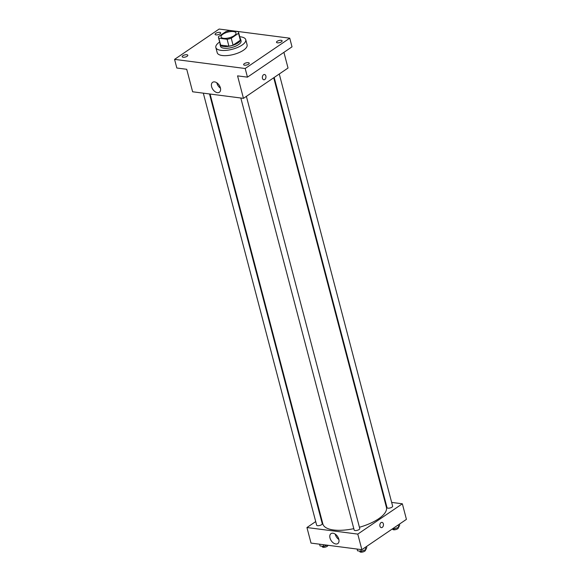 <?xml version="1.0" encoding="UTF-8"?>
<svg xmlns="http://www.w3.org/2000/svg" width="581" height="581" viewBox="0 0 581 581"><rect width="100%" height="100%" fill="white"/><g stroke="black" fill="none" stroke-linecap="round" stroke-linejoin="round"><path stroke-width="0.87" d="M222.879 34.214A7.727 2.934 165.3 0 1 230.824 31.563A7.727 2.934 165.3 0 1 236.002 32.986A7.727 2.934 165.3 0 1 229.277 37.78A7.727 2.934 165.3 0 1 221.056 36.908A7.727 2.934 165.3 0 1 222.879 34.214M218.819 38.201L227.106 39.268A10.378 3.936 165.3 0 0 231.253 38.237L238.515 33.299A10.378 3.936 165.3 0 0 238.566 32.311A10.378 3.936 165.3 0 0 238.246 31.694L229.96 30.619A10.378 3.936 165.3 0 0 225.806 31.65L218.543 36.596A10.378 3.936 165.3 0 0 218.492 37.576A10.378 3.936 165.3 0 0 218.819 38.201L220.627 45.115L228.921 46.189L227.106 39.268M238.566 32.311L240.381 39.225A10.378 3.936 165.3 0 1 240.331 40.212L238.515 33.299M228.921 46.189A10.378 3.936 165.3 0 0 233.068 45.158L240.331 40.212M220.627 45.115A10.378 3.936 165.3 0 1 220.308 44.497L218.492 37.576M220.083 43.662A10.625 4.031 -14.7 0 0 220.068 44.555A10.625 4.031 -14.7 0 0 231.369 45.761A10.625 4.031 -14.7 0 0 240.621 39.167A10.625 4.031 -14.7 0 0 240.164 38.39M240.621 39.167L241.079 40.895A10.625 4.031 165.3 0 1 231.819 47.489A10.625 4.031 165.3 0 1 220.519 46.284L220.068 44.555M233.068 45.158L231.253 38.237M239.735 36.756A15.455 5.861 165.3 0 1 245.748 39.668A15.455 5.861 165.3 0 1 232.284 49.262A15.455 5.861 165.3 0 1 215.849 47.511A15.455 5.861 165.3 0 1 219.502 42.13A15.455 5.861 165.3 0 1 219.654 42.021M245.748 39.668L247.107 44.853A15.455 5.861 165.3 0 1 233.649 54.447A15.455 5.861 165.3 0 1 217.207 52.697L215.849 47.511M244.579 65.203A2.898 1.097 165.3 0 1 243.635 64.673A2.898 1.097 165.3 0 1 246.155 62.871A2.898 1.097 165.3 0 1 249.242 63.198A2.898 1.097 165.3 0 1 247.724 64.658A2.898 1.097 165.3 0 1 244.579 65.203M183.146 57.25A2.898 1.097 165.3 0 1 182.202 56.72A2.898 1.097 165.3 0 1 184.722 54.926A2.898 1.097 165.3 0 1 187.808 55.253A2.898 1.097 165.3 0 1 186.29 56.706A2.898 1.097 165.3 0 1 183.146 57.25M216.023 34.882A2.898 1.097 165.3 0 1 215.079 34.352A2.898 1.097 165.3 0 1 217.599 32.558A2.898 1.097 165.3 0 1 220.686 32.885A2.898 1.097 165.3 0 1 219.168 34.337A2.898 1.097 165.3 0 1 216.023 34.882M277.457 42.834A2.898 1.097 165.3 0 1 276.512 42.304A2.898 1.097 165.3 0 1 279.04 40.503A2.898 1.097 165.3 0 1 282.119 40.83A2.898 1.097 165.3 0 1 280.608 42.29A2.898 1.097 165.3 0 1 277.457 42.834M289.752 38.186L219.131 29.05L174.569 59.371L245.182 68.507L289.752 38.186L292.018 46.836L247.455 77.15L245.182 68.507M174.569 59.371L176.835 68.013L186.726 69.292L192.623 91.776L243.461 98.349L288.031 68.035L283.913 52.348M243.461 98.349L237.564 75.871L247.455 77.15M211.607 86.714A6.013 3.806 55.8 0 1 212.617 82.306A6.013 3.806 55.8 0 1 219.146 85.146A6.013 3.806 55.8 0 1 219.386 92.256A6.013 3.806 55.8 0 1 211.607 86.714M263.534 74.76A2.658 1.794 -82.6 0 1 264.5 74.506A2.658 1.794 -82.6 0 1 265.938 77.375A2.658 1.794 -82.6 0 1 263.818 79.779A2.658 1.794 -82.6 0 1 262.351 77.622A2.658 1.794 -82.6 0 1 263.534 74.76M264.5 74.506A2.658 1.794 -82.6 0 1 265.938 77.375A2.658 1.794 -82.6 0 1 263.818 79.779M220.475 88.174A6.013 3.806 55.8 0 1 216.895 83.112A6.013 3.806 55.8 0 1 216.815 82.792M273.724 77.767L386.416 507.329A32.848 12.455 165.3 0 1 359.428 527.265M353.8 528.659A32.848 12.455 165.3 0 1 322.876 523.997L210.075 94.035M203.314 93.156L316.645 525.151A2.898 1.097 -14.7 0 0 318.591 525.689A2.898 1.097 -14.7 0 0 321.569 524.694A2.898 1.097 -14.7 0 0 322.252 523.684L209.516 93.962M279.265 73.998L392.64 506.167A2.898 1.097 165.3 0 1 390.12 507.968A2.898 1.097 165.3 0 1 387.033 507.641L274.181 77.455M246.388 96.366L359.762 528.536A2.898 1.097 165.3 0 1 357.235 530.337A2.898 1.097 165.3 0 1 354.156 530.01L240.825 98.007M315.708 521.571L306.942 527.533L357.78 534.106L402.35 503.792L391.652 502.405M385.45 501.606L384.891 501.534M321.249 517.794L320.792 518.107M306.942 527.533L311.024 543.09L361.869 549.67L406.431 519.356L402.35 503.792M361.869 549.67L357.78 534.106M330.008 538.035A6.013 3.806 55.8 0 1 331.017 533.627A6.013 3.806 55.8 0 1 337.546 536.466A6.013 3.806 55.8 0 1 337.786 543.576A6.013 3.806 55.8 0 1 330.008 538.035M381.027 522.624A2.658 1.794 -82.6 0 1 381.993 522.37A2.658 1.794 -82.6 0 1 383.431 525.231A2.658 1.794 -82.6 0 1 381.31 527.635A2.658 1.794 -82.6 0 1 379.843 525.485A2.658 1.794 -82.6 0 1 381.027 522.624M381.993 522.37A2.658 1.794 -82.6 0 1 383.431 525.231A2.658 1.794 -82.6 0 1 381.31 527.635M338.876 539.495A6.013 3.806 55.8 0 1 335.295 534.433A6.013 3.806 55.8 0 1 335.215 534.113M319.586 544.201L320.044 545.958L323.719 546.438L327.197 545.189M323.719 546.438L323.254 544.673M327.916 545.283L327.924 545.298A2.898 1.097 165.3 0 1 325.396 547.099A2.898 1.097 165.3 0 1 322.317 546.772L322.179 546.234M357.097 549.052L357.555 550.817L361.229 551.289L365.848 549.633L366.8 547.498L366.531 546.496M365.848 549.633L365.253 547.367M361.229 551.289L360.765 549.532M365.347 549.815L365.434 550.149A2.898 1.097 165.3 0 1 362.907 551.95A2.898 1.097 165.3 0 1 359.828 551.623L359.69 551.093M392.647 528.732L394.107 528.921L398.726 527.265L399.677 525.13L399.416 524.127M398.726 527.265L398.13 524.999M394.107 528.921L393.838 527.918M398.225 527.446L398.312 527.78A2.898 1.097 165.3 0 1 395.784 529.582A2.898 1.097 165.3 0 1 392.705 529.255L392.582 528.775"/></g></svg>
